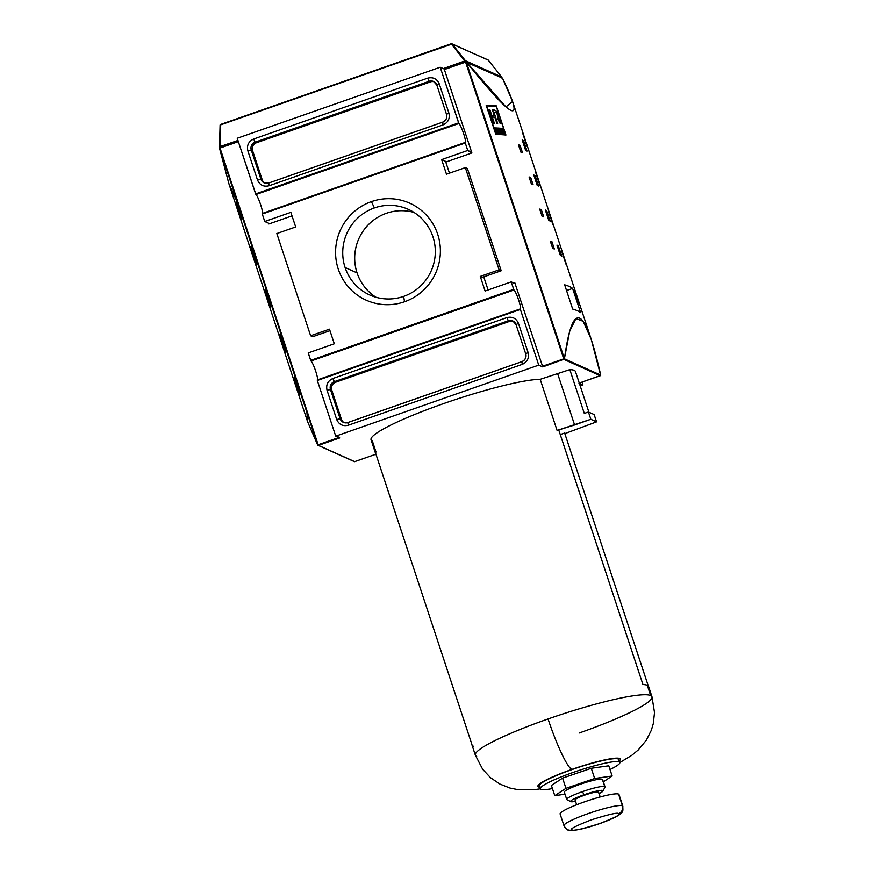 <?xml version="1.0" encoding="UTF-8"?>
<svg xmlns="http://www.w3.org/2000/svg" width="874" height="874" viewBox="0 0 874 874"><rect width="100%" height="100%" fill="white"/><g stroke="black" fill="none" stroke-linecap="round" stroke-linejoin="round"><path stroke-width="1.31" d="M306.916 412.484L307.626 421.76L317.721 445.15L307.604 421.716L228.933 183.824L219.483 148.121L220.303 147.367L220.084 125.058L452.087 43.897L488.304 60.142A0.623 0.612 -65.8 0 0 487.801 59.913M237.291 202.265L228.802 183.42L219.483 147.859L238.165 141.118L219.833 147.531M451.399 43.711L220.51 124.49L451.399 43.7L488.085 59.967A0.623 0.612 114.2 0 1 488.304 60.142L501.643 76.978L465.427 60.732L501.643 76.978A0.623 0.612 114.2 0 1 501.752 77.163A0.623 0.612 -65.8 0 0 501.643 76.978L488.304 60.142L451.399 43.7A0.623 0.612 114.2 0 1 452.087 43.897A0.623 0.612 -65.8 0 0 451.41 43.7L464.848 61.082L465.525 60.918A0.623 0.612 -65.8 0 0 465.427 60.732L465.143 61.704L501.742 77.819M465.427 60.732A0.623 0.612 114.2 0 1 465.219 61.672L465.427 60.732L452.087 43.897L465.427 60.732L443.304 68.609L464.848 61.082L465.143 61.704L444.221 69.024L465.908 61.562L465.602 62.12L465.908 61.562L502.463 78.059L512.579 101.504L505.948 106.912L466.213 61.803C513.792 121.158 525.875 126.588 502.463 78.059L465.908 61.562M440.212 67.232L237.215 138.256L440.212 67.232L458.621 122.884L255.623 193.908L237.215 138.256L255.918 194.531L458.905 123.507L440.212 67.232L444.211 69.024L440.212 67.232M269.105 185.747C263.664 187.036 259.807 185.135 257.502 180.033C259.807 185.135 263.675 187.036 269.105 185.747L443.096 124.873C448.176 122.48 450.11 118.547 448.897 113.063C450.11 118.547 448.176 122.48 443.096 124.873L269.105 185.747L268.602 183.059L269.105 185.747M446.527 114.319L448.897 113.063L446.527 114.319A6.205 6.096 114.2 0 1 442.659 122.185L443.096 124.873L442.594 122.174L268.602 183.059L264.188 182.874A6.205 6.096 114.2 0 0 268.558 183.092A6.205 6.096 114.2 0 1 260.933 179.246L257.502 180.033L247.845 150.831C246.643 145.346 248.577 141.402 253.657 139.021C248.577 141.413 246.643 145.346 247.845 150.831L251.264 150.044A6.205 6.096 114.2 0 1 255.142 142.178L256.443 142.757A6.205 6.096 -65.8 0 0 252.575 150.623L262.233 179.836A6.205 6.096 -65.8 0 0 264.855 183.125A6.205 6.096 114.2 0 1 262.233 179.836L252.575 150.623A6.205 6.096 114.2 0 1 256.443 142.757L430.434 81.883L256.443 142.757L255.142 142.178L429.134 81.293L430.434 81.883A6.205 6.096 114.2 0 1 434.236 81.806A6.205 6.096 -65.8 0 0 430.434 81.883L429.134 81.293L427.648 78.147C433.078 76.857 436.945 78.758 439.24 83.86C436.945 78.758 433.078 76.857 427.648 78.147L253.657 139.021L427.648 78.147L429.134 81.293A6.205 6.096 114.2 0 1 436.825 85.007M262.189 213.485L465.176 142.462A10.073 1.355 -109.3 0 0 463.635 133.7A10.073 1.355 -109.3 0 0 458.905 123.507A10.073 1.355 -109.3 0 1 463.526 133.372A10.073 1.355 -109.3 0 1 465.274 142.451A10.073 1.355 -109.3 0 1 465.176 142.462L262.189 213.485A10.073 1.355 70.7 0 0 260.638 204.724A10.073 1.355 70.7 0 0 255.918 194.531L458.905 123.507L458.621 122.884L255.623 193.908L255.918 194.531A10.073 1.355 70.7 0 1 260.539 204.396A10.073 1.355 70.7 0 1 262.276 213.475M354.057 461.494L317.732 445.172L219.483 148.088L317.721 445.15L219.505 147.772L238.34 141.632L220.03 148.034L318.158 444.757L338.828 437.524L317.907 445.336L339.746 437.94L335.736 436.148L538.734 365.124L542.743 366.916L515.103 283.635L511.203 281.887L485.103 291.02L480.274 276.413L482.361 277.353L501.206 270.754L482.361 277.353L480.274 276.413L499.13 269.826L465.318 167.6L446.472 174.199L441.643 159.592L446.57 161.799L441.643 159.592L467.743 150.459L471.884 152.95L445.784 162.072L449.454 173.15L445.784 162.072L471.884 152.95L444.211 69.024L471.643 152.218L467.743 150.459L465.274 142.997L467.743 150.459L441.643 159.592L446.472 174.199L465.318 167.6L467.404 168.54L501.206 270.754L499.13 269.826L501.206 270.754L467.404 168.54L465.318 167.6L499.13 269.826L480.274 276.413L485.103 291.02L511.203 281.887L513.672 289.349L310.674 360.372L308.216 352.91L310.969 360.995L513.967 289.982L511.203 281.887L515.103 283.635L542.743 366.916L564.32 359.127L569.684 331.191L575.944 318.562L583.166 321.304L591.25 339.385L600.689 375.438L579.265 383.052L600.263 375.711L564.047 359.465L600.263 375.711M270.798 306.217A465.077 58.285 161.7 0 0 270.547 308.588L265.237 292.528A465.077 58.285 -18.3 0 1 265.488 290.146L270.798 306.217L265.488 290.146A465.077 58.285 -18.3 0 0 265.237 292.528L266.166 292.2L265.237 292.528L270.547 308.588A465.077 58.285 -18.3 0 1 270.798 306.217M241.825 218.598A465.077 58.285 161.7 0 0 241.574 220.969L236.264 204.909A465.077 58.285 -18.3 0 1 236.515 202.539L241.825 218.598L236.515 202.539A465.077 58.285 -18.3 0 0 236.264 204.909L237.193 204.582L236.264 204.909L241.574 220.969A465.077 58.285 -18.3 0 1 241.825 218.598M256.311 262.408A465.077 58.285 161.7 0 0 256.06 264.778L250.751 248.719A465.077 58.285 -18.3 0 1 251.002 246.348L256.311 262.408L251.002 246.348A465.077 58.285 -18.3 0 0 250.751 248.719L251.679 248.391L250.751 248.719L256.06 264.778A465.077 58.285 -18.3 0 1 256.311 262.408M285.295 350.015A465.077 58.285 161.7 0 0 285.033 352.397L279.724 336.326A465.077 58.285 -18.3 0 1 279.975 333.955L285.295 350.015L279.975 333.955A465.077 58.285 -18.3 0 0 279.724 336.326L280.652 336.009L279.724 336.326L285.033 352.397A465.077 58.285 -18.3 0 1 285.295 350.015M299.782 393.824A465.077 58.285 161.7 0 0 299.531 396.206L294.21 380.135A465.077 58.285 -18.3 0 1 294.462 377.765L299.782 393.824L294.462 377.765A465.077 58.285 -18.3 0 0 294.21 380.135L295.139 379.819L294.21 380.135L299.531 396.206A465.077 58.285 -18.3 0 1 299.782 393.824M268.646 223.241L264.746 221.483L290.845 212.36L295.674 226.956L276.829 233.555L310.631 335.769L329.476 329.17L334.305 343.777L308.216 352.91L334.305 343.777L329.476 329.17L310.631 335.769L312.717 336.709L310.631 335.769L276.829 233.555L295.674 226.956L290.845 212.36L264.746 221.483L262.276 214.021L264.746 221.483L269.673 223.689L268.646 223.241L268.886 223.963L292.014 215.878L268.886 223.963L268.646 223.241M329.979 330.667L312.717 336.709L329.979 330.667M514.862 282.903L515.103 283.635L514.862 282.903L514.087 283.176L514.862 282.903M483.748 276.861L488.085 289.971L483.748 276.861M600.689 375.438L564.44 358.832L466.192 61.77L564.44 358.853C572.678 299.236 584.772 304.655 600.7 375.088L564.44 358.832L542.437 366.282L563.73 358.843L465.602 62.12L444.309 69.559L465.602 62.12L564.32 359.127L542.743 366.916L538.734 365.124L520.227 308.926L317.229 379.95M496.279 105.841A465.077 58.285 161.7 0 0 486.173 105.219L495.831 134.421A465.077 58.285 -18.3 0 1 505.937 135.044L496.279 105.841L505.937 135.044A465.077 58.285 161.7 0 0 495.831 134.421L486.173 105.219A465.077 58.285 -18.3 0 1 496.279 105.841L494.87 106.333L496.279 105.841M553.908 226.519A465.077 58.285 161.7 0 0 553.024 224.957L548.686 211.814A465.077 58.285 -18.3 0 1 549.56 213.376L553.908 226.519L549.56 213.376A465.077 58.285 -18.3 0 0 548.686 211.814L553.024 224.957A465.077 58.285 -18.3 0 1 553.908 226.519M527.82 147.662A465.077 58.285 161.7 0 0 526.946 146.1L522.608 132.957A465.077 58.285 -18.3 0 1 523.482 134.52L527.82 147.662L523.482 134.52A465.077 58.285 -18.3 0 0 522.608 132.957L526.946 146.1A465.077 58.285 -18.3 0 1 527.82 147.662M540.864 187.091A465.077 58.285 161.7 0 0 539.99 185.528L535.642 172.386A465.077 58.285 -18.3 0 1 536.516 173.948L540.864 187.091L536.516 173.948A465.077 58.285 -18.3 0 0 535.642 172.386L539.99 185.528A465.077 58.285 -18.3 0 1 540.864 187.091M566.942 265.947A465.077 58.285 161.7 0 0 566.068 264.385L561.72 251.242A465.077 58.285 -18.3 0 1 562.594 252.805L566.942 265.947L562.594 252.805A465.077 58.285 -18.3 0 0 561.72 251.242L566.068 264.385A465.077 58.285 -18.3 0 1 566.942 265.947M579.986 305.365A465.077 58.285 161.7 0 0 579.101 303.802L574.764 290.66A465.077 58.285 -18.3 0 1 575.638 292.233L579.986 305.365L575.638 292.233A465.077 58.285 -18.3 0 0 574.764 290.66L579.101 303.802A465.077 58.285 -18.3 0 1 579.986 305.365M550.205 221.198A465.077 58.285 161.7 0 0 548.741 220.259L545.354 210.033A465.077 58.285 -18.3 0 1 546.829 210.973L550.205 221.198L546.829 210.973L545.791 211.333L546.829 210.973A465.077 58.285 -18.3 0 0 545.354 210.033L548.741 220.259A465.077 58.285 -18.3 0 1 550.205 221.198M527.022 151.104A465.077 58.285 161.7 0 0 525.558 150.164L522.182 139.938A465.077 58.285 -18.3 0 1 523.646 140.878L527.022 151.104L523.646 140.878L522.608 141.238L523.646 140.878A465.077 58.285 -18.3 0 0 522.182 139.938L525.558 150.164A465.077 58.285 -18.3 0 1 527.022 151.104M538.613 186.151A465.077 58.285 161.7 0 0 537.149 185.212L533.774 174.986A465.077 58.285 -18.3 0 1 535.238 175.925L538.613 186.151L535.238 175.925L534.2 176.286L535.238 175.925A465.077 58.285 -18.3 0 0 533.774 174.986L537.149 185.212A465.077 58.285 -18.3 0 1 538.613 186.151M561.796 256.246A465.077 58.285 161.7 0 0 560.332 255.295L556.946 245.081A465.077 58.285 -18.3 0 1 558.41 246.02L561.796 256.246L558.41 246.02L557.383 246.381L558.41 246.02A465.077 58.285 -18.3 0 0 556.946 245.081L560.332 255.295A465.077 58.285 -18.3 0 1 561.796 256.246M543.704 216.85A465.077 58.285 161.7 0 0 542.109 216.37L539.695 209.072A465.077 58.285 -18.3 0 1 541.29 209.552L543.704 216.85L541.29 209.552L540.001 210L541.29 209.552A465.077 58.285 -18.3 0 0 539.695 209.072L542.109 216.37A465.077 58.285 -18.3 0 1 543.704 216.85M522.455 152.6A465.077 58.285 161.7 0 0 520.86 152.12L518.446 144.822A465.077 58.285 -18.3 0 1 520.041 145.303L522.455 152.6L520.041 145.303L518.752 145.75L520.041 145.303A465.077 58.285 -18.3 0 0 518.446 144.822L520.86 152.12A465.077 58.285 -18.3 0 1 522.455 152.6M533.085 184.731A465.077 58.285 161.7 0 0 531.479 184.25L529.065 176.952A465.077 58.285 -18.3 0 1 530.671 177.422L533.085 184.731L530.671 177.422L529.371 177.881L530.671 177.422A465.077 58.285 -18.3 0 0 529.065 176.952L531.479 184.25A465.077 58.285 -18.3 0 1 533.085 184.731M554.334 248.981A465.077 58.285 161.7 0 0 552.729 248.5L550.314 241.202A465.077 58.285 -18.3 0 1 551.92 241.672L554.334 248.981L551.92 241.672L550.62 242.131L551.92 241.672A465.077 58.285 -18.3 0 0 550.314 241.202L552.729 248.5A465.077 58.285 -18.3 0 1 554.334 248.981M572.678 309.068L564.659 284.837A465.077 58.285 -18.3 0 1 572.623 288.409L580.631 312.641A465.077 58.285 161.7 0 0 572.678 309.068L564.659 284.837A465.077 58.285 -18.3 0 1 572.623 288.409L566.538 290.529L572.623 288.409L580.631 312.641A465.077 58.285 161.7 0 0 572.678 309.068M404.531 301.759A53.161 52.254 114.2 0 1 338.26 269.083A53.161 52.254 114.2 0 1 371.417 201.61A53.161 52.254 114.2 0 1 437.699 234.287A53.161 52.254 114.2 0 1 404.531 301.759A53.161 52.254 114.2 0 1 338.26 269.083A53.161 52.254 114.2 0 1 371.417 201.61L374.389 207.925A46.956 46.158 -65.8 0 0 345.099 267.52A46.956 46.158 -65.8 0 0 369.8 294.997A46.956 46.158 -65.8 0 0 403.646 296.384A46.956 46.158 -65.8 0 0 432.936 236.788A46.956 46.158 -65.8 0 0 408.234 209.312A46.956 46.158 -65.8 0 0 374.389 207.925A46.956 46.158 -65.8 0 0 345.099 267.52A46.956 46.158 -65.8 0 0 403.646 296.384L404.531 301.759A53.161 52.254 114.2 0 0 437.699 234.287A53.161 52.254 114.2 0 0 371.417 201.61M357.062 272.885A46.956 46.158 -65.8 0 0 375.984 297.247A46.956 46.158 -65.8 0 1 357.062 272.885A46.956 46.158 114.2 0 1 367.67 225.448A46.956 46.158 114.2 0 1 414.025 212.426A46.956 46.158 -65.8 0 0 367.67 225.448A46.956 46.158 -65.8 0 0 357.062 272.885L345.099 267.52M317.338 379.939A10.073 1.355 70.7 0 0 315.59 370.86A10.073 1.355 70.7 0 0 310.969 360.995L513.967 289.982A10.073 1.355 -109.3 0 1 518.577 299.837A10.073 1.355 -109.3 0 1 520.325 308.926A10.073 1.355 -109.3 0 1 520.227 308.926L538.734 365.124L335.736 436.148L317.328 380.485L335.736 436.148L339.451 437.306M525.722 353.795L528.104 352.55C529.305 358.034 527.372 361.967 522.302 364.349C527.372 361.967 529.305 358.034 528.104 352.55L518.446 323.347C516.152 318.245 512.284 316.333 506.844 317.623C512.284 316.333 516.152 318.245 518.446 323.347L528.104 352.55L525.722 353.795A6.205 6.096 114.2 0 1 521.854 361.661L522.302 364.349L348.311 425.234C342.87 426.523 339.003 424.611 336.709 419.509C339.003 424.611 342.87 426.523 348.311 425.234L347.797 422.535L348.311 425.234L522.302 364.349L521.854 361.661M512.798 320.966L516.064 324.593L518.446 323.347L516.021 324.549L525.678 353.752C526.498 357.433 525.208 360.066 521.8 361.661L347.797 422.535L343.395 422.361A6.205 6.096 114.2 0 0 347.765 422.579A6.205 6.096 114.2 0 1 340.128 418.733L330.47 389.52L327.051 390.307C325.849 384.822 327.783 380.889 332.852 378.497C327.783 380.889 325.849 384.822 327.051 390.307L336.709 419.509L327.051 390.307L330.47 389.52L331.77 390.11L341.428 419.312A6.205 6.096 -65.8 0 0 344.061 422.612A6.205 6.096 114.2 0 1 341.428 419.312L331.77 390.11A6.205 6.096 114.2 0 1 335.638 382.233A6.205 6.096 -65.8 0 0 331.77 390.11L330.47 389.52A6.205 6.096 114.2 0 1 334.338 381.654L335.638 382.233L509.629 321.359L335.638 382.233L334.338 381.654L508.329 320.78L509.629 321.359A6.205 6.096 114.2 0 1 513.431 321.293A6.205 6.096 -65.8 0 0 509.629 321.359L508.329 320.78L506.844 317.623L332.852 378.497L506.844 317.623L508.329 320.78A6.205 6.096 114.2 0 1 516.031 324.494M579.364 383.347L582.969 384.964L580.216 385.926L582.969 384.964L582.018 382.102L582.969 384.964L579.364 383.347M588.901 412.2L575.474 371.581A90.841 11.384 161.7 0 0 569.815 369.615L540.187 379.316A93.015 11.657 161.7 0 0 439.294 405.121A93.015 11.657 161.7 0 0 371.046 439.753L375.383 452.896A93.015 11.657 -18.3 0 1 375.317 452.328L471.894 744.386A93.015 11.657 161.7 0 0 471.971 744.954L475.358 755.169A93.015 11.657 -18.3 0 1 548.053 718.963A93.015 11.657 -18.3 0 1 650.66 695.529L647.284 685.303A93.015 11.657 161.7 0 0 642.947 684.539L558.912 430.456A93.015 11.657 161.7 0 0 557.088 430.434L540.187 379.316A93.015 11.657 161.7 0 0 433.493 407.229A93.015 11.657 161.7 0 0 372.357 440.988L376.028 452.087M473.282 746.178A93.015 11.657 161.7 0 1 471.894 744.386L375.317 452.328A93.015 11.657 -18.3 0 0 375.667 453.398A93.015 11.657 -18.3 0 1 375.383 452.896M540.34 788.752A41.854 5.244 -18.3 0 1 575.737 771.534A41.854 5.244 -18.3 0 1 619.229 761.92A41.854 5.244 -18.3 0 0 573.06 772.463A41.854 5.244 -18.3 0 0 540.94 789.309A41.854 5.244 -18.3 0 0 552.434 788.567A41.854 5.244 -18.3 0 1 540.94 789.309A41.854 5.244 -18.3 0 1 540.34 788.752L539.378 785.835A41.854 5.244 -18.3 0 1 574.775 768.617A41.854 5.244 -18.3 0 1 618.268 758.993A41.854 5.244 -18.3 0 1 618.858 759.55L619.83 762.467A41.854 5.244 -18.3 0 1 610.008 769.524A41.854 5.244 -18.3 0 0 619.229 761.92A41.854 5.244 -18.3 0 1 619.83 762.467M562.583 778.1L551.396 785.442L554.782 795.668L565.97 788.326L594.659 778.494L612.15 776.003L603.355 781.782L612.15 776.003L608.774 765.788L591.272 768.279L562.583 778.1L565.97 788.326L562.583 778.1L551.396 785.442L554.782 795.668L565.97 788.326L594.659 778.494L591.272 768.279L594.659 778.494L612.15 776.003L608.774 765.788L591.272 768.279L562.583 778.1M565.008 794.204L554.782 795.668L565.008 794.204M605.016 786.808L602.601 779.51A20.157 2.524 161.7 0 0 602.317 779.237A20.157 2.524 161.7 0 0 581.374 783.869A20.157 2.524 161.7 0 0 564.331 792.161L566.745 799.47A20.157 2.524 -18.3 0 1 582.499 791.615A20.157 2.524 -18.3 0 1 604.732 786.545A20.157 2.524 -18.3 0 1 605.016 786.808A20.157 2.524 -18.3 0 1 604.961 787.157L602.994 791.003A17.054 2.141 -18.3 0 1 599.083 793.559A17.054 2.141 -18.3 0 0 600.93 790.369A17.054 2.141 -18.3 0 0 583.985 794.772A17.054 2.141 -18.3 0 1 602.994 791.003M570.875 801.622A17.054 2.141 -18.3 0 1 583.985 794.772A17.054 2.141 -18.3 0 0 571.356 800.431A17.054 2.141 -18.3 0 0 575.529 801.349A17.054 2.141 -18.3 0 1 570.875 801.622L566.997 799.721A20.157 2.524 -18.3 0 1 566.997 799.721A20.157 2.524 -18.3 0 1 566.745 799.47M600.209 796.957L598.624 792.161A12.4 1.551 161.7 0 0 598.45 791.997A12.4 1.551 161.7 0 0 585.558 794.848A12.4 1.551 161.7 0 0 575.07 799.95L576.654 804.746M563.981 825.657L560.114 813.967A31.005 3.889 -18.3 0 1 586.334 801.218A31.005 3.889 -18.3 0 1 618.552 794.084A31.005 3.889 -18.3 0 1 618.989 794.499L622.845 806.178C622.594 810.963 624.932 812.099 614.367 817.638C604.284 822.347 593.151 826.17 580.97 829.109C572.35 830.693 567.925 830.89 567.674 829.688C566.221 829.087 564.986 827.744 563.981 825.657A31.005 3.889 -18.3 0 1 590.19 812.896A31.005 3.889 -18.3 0 1 622.408 805.773A6.205 6.096 114.2 0 1 618.541 813.639C621.829 814.065 615.482 817.387 599.509 823.625C581.92 829.131 572.798 831.218 572.142 829.874A6.205 6.096 114.2 0 1 564.418 826.061A31.005 3.889 -18.3 0 1 588.213 813.585A31.005 3.889 -18.3 0 1 622.408 805.773L618.552 794.084A31.005 3.889 161.7 0 0 584.345 801.906A31.005 3.889 161.7 0 0 560.551 814.382M579.276 732.969A93.015 11.657 161.7 0 0 650.66 695.529A93.015 11.657 -18.3 0 1 651.971 696.764L648.595 686.538A93.015 11.657 161.7 0 0 647.284 685.303A93.015 11.657 161.7 0 0 642.947 684.539L558.912 430.456A93.015 11.657 161.7 0 0 557.088 430.434L590.835 419.28L596.56 421.858L564.833 433.602L596.56 421.858L594.145 414.549L596.56 421.858L590.835 419.28L588.421 411.982L594.145 414.549L588.421 411.982L590.835 419.28L574.6 424.972L557.699 373.853L574.6 424.972L557.088 430.434L540.187 379.316L569.815 369.615L584.302 413.424L588.421 411.982L584.302 413.424L569.815 369.615A90.841 11.384 161.7 0 1 575.54 372.182M564.637 433.023L560.267 434.553L564.637 433.023L648.311 686.035L564.637 433.023M486.425 105.962L495.864 133.777A465.077 58.285 -18.3 0 1 505.522 134.367L496.29 106.475A465.077 58.285 161.7 0 0 486.643 105.885L495.864 133.777A465.077 58.285 -18.3 0 1 505.522 134.367L496.29 106.475A465.077 58.285 161.7 0 0 486.643 105.885L486.425 105.962M502.211 132.444A465.077 58.285 -18.3 0 1 503.14 132.52L503.326 133.077A465.077 58.285 161.7 0 0 502.179 132.979L500.605 128.227A465.077 58.285 -18.3 0 1 501.731 128.314L501.916 128.871A465.077 58.285 161.7 0 0 500.999 128.795L501.49 130.281A465.077 58.285 -18.3 0 1 502.353 130.346L502.528 130.903A465.077 58.285 161.7 0 0 501.676 130.838L502.211 132.444A465.077 58.285 -18.3 0 1 503.14 132.52L503.326 133.077A465.077 58.285 161.7 0 0 502.179 132.979L500.605 128.227A465.077 58.285 -18.3 0 1 501.731 128.314L501.916 128.871A465.077 58.285 161.7 0 0 500.999 128.795L501.49 130.281A465.077 58.285 -18.3 0 1 502.353 130.346L502.528 130.903A465.077 58.285 161.7 0 0 501.676 130.838L502.211 132.444M498.541 130.095A465.077 58.285 -18.3 0 1 499.305 130.128L499.48 130.685A465.077 58.285 161.7 0 0 498.726 130.652L499.436 132.815A465.077 58.285 161.7 0 0 499.218 132.793L497.645 128.041A465.077 58.285 -18.3 0 1 498.737 128.096L498.923 128.653A465.077 58.285 161.7 0 0 498.049 128.609L498.541 130.095A465.077 58.285 -18.3 0 1 499.305 130.128L499.48 130.685A465.077 58.285 161.7 0 0 498.726 130.652L499.436 132.815A465.077 58.285 161.7 0 0 499.218 132.793L497.645 128.041A465.077 58.285 -18.3 0 1 498.737 128.096L498.923 128.653A465.077 58.285 161.7 0 0 498.049 128.609L498.541 130.095M497.306 132.717A465.077 58.285 161.7 0 0 497.077 132.706L496.334 130.477A465.077 58.285 161.7 0 0 495.438 130.455L496.181 132.673A465.077 58.285 161.7 0 0 495.94 132.673L494.367 127.91A465.077 58.285 -18.3 0 1 494.608 127.921L495.252 129.898A465.077 58.285 -18.3 0 1 496.159 129.92L495.503 127.943A465.077 58.285 -18.3 0 1 495.733 127.954L497.306 132.717A465.077 58.285 161.7 0 0 497.077 132.706L496.334 130.477A465.077 58.285 161.7 0 0 495.438 130.455L496.181 132.673A465.077 58.285 161.7 0 0 495.94 132.673L494.367 127.91A465.077 58.285 -18.3 0 1 494.608 127.921L495.252 129.898A465.077 58.285 -18.3 0 1 496.159 129.92L495.503 127.943A465.077 58.285 -18.3 0 1 495.733 127.954L497.306 132.717M500.103 121.136L498.573 117.892C497.874 113.139 496.508 110.539 494.455 110.102A465.077 58.285 161.7 0 0 492.455 109.971L494.269 115.444A465.077 58.285 161.7 0 0 491.734 115.335L489.932 109.851A465.077 58.285 161.7 0 0 489.123 109.818L493.581 123.278A465.077 58.285 -18.3 0 1 494.378 123.3L492.313 117.072A465.077 58.285 -18.3 0 1 494.837 117.192L496.902 123.42A465.077 58.285 -18.3 0 1 497.656 123.463L493.919 112.178A465.077 58.285 -18.3 0 1 495.514 112.287C496.913 113.03 497.557 114.505 497.448 116.723L497.677 118.853L500.267 123.66A465.077 58.285 -18.3 0 1 500.966 123.726L500.103 121.136L500.966 123.726A465.077 58.285 161.7 0 0 500.267 123.66L498.814 119.563L497.677 118.853L497.448 116.723C497.557 114.505 496.913 113.03 495.514 112.287A465.077 58.285 161.7 0 0 493.919 112.178L497.656 123.463A465.077 58.285 161.7 0 0 496.902 123.42L494.837 117.192A465.077 58.285 161.7 0 0 492.313 117.072L494.378 123.3A465.077 58.285 161.7 0 0 493.581 123.278L489.123 109.818A465.077 58.285 -18.3 0 1 489.932 109.851L491.734 115.335A465.077 58.285 -18.3 0 1 494.269 115.444L492.455 109.971A465.077 58.285 -18.3 0 1 494.455 110.102C496.508 110.539 497.874 113.139 498.541 117.903L500.103 121.136L499.502 121.344L500.103 121.136M498.104 131.351A465.077 58.285 161.7 0 0 497.426 131.319L497.721 132.728A465.077 58.285 161.7 0 0 497.481 132.717L496.53 127.986A465.077 58.285 -18.3 0 1 496.793 127.997L498.978 132.782A465.077 58.285 161.7 0 0 498.748 132.772L498.104 131.351A465.077 58.285 161.7 0 0 497.426 131.319L497.721 132.728A465.077 58.285 161.7 0 0 497.481 132.717L496.53 127.986A465.077 58.285 -18.3 0 1 496.793 127.997L498.978 132.782A465.077 58.285 161.7 0 0 498.748 132.772L498.104 131.351M500.278 128.205L501.851 132.957A465.077 58.285 161.7 0 0 501.632 132.946L499.589 129.177L500.824 132.892A465.077 58.285 161.7 0 0 500.605 132.881L499.032 128.117A465.077 58.285 -18.3 0 1 499.262 128.128L501.294 131.898L500.07 128.183A465.077 58.285 -18.3 0 1 500.278 128.205L501.851 132.957A465.077 58.285 161.7 0 0 501.632 132.946L499.589 129.177L500.824 132.892A465.077 58.285 161.7 0 0 500.605 132.881L499.032 128.117A465.077 58.285 -18.3 0 1 499.262 128.128L501.294 131.898L500.07 128.183A465.077 58.285 -18.3 0 1 500.278 128.205L500.278 128.205M504.91 133.219A465.077 58.285 161.7 0 0 504.691 133.198L503.348 131.034A465.077 58.285 161.7 0 0 503.118 131.013L503.806 133.121A465.077 58.285 161.7 0 0 503.61 133.099L502.037 128.347A465.077 58.285 -18.3 0 1 502.703 128.402L504.91 133.219A465.077 58.285 161.7 0 0 504.691 133.198L503.348 131.034A465.077 58.285 161.7 0 0 503.118 131.013L503.806 133.121A465.077 58.285 161.7 0 0 503.61 133.099L502.037 128.347A465.077 58.285 -18.3 0 1 502.703 128.402L504.91 133.219M504.09 134.858L505.522 134.367L504.09 134.858M497.481 118.274L498.541 117.903L497.481 118.274M493.264 112.407L493.919 112.178L493.264 112.407M491.986 116.253L492.259 117.083L491.986 116.253M491.603 117.313L492.313 117.072L491.603 117.313M489.222 110.102L489.932 109.851L489.222 110.102M491.035 115.576L491.734 115.335L491.035 115.576M491.33 116.482L494.269 115.444L491.319 116.482M493.012 111.675L493.537 112.309L493.012 111.675M495.154 130.281L496.159 129.92L495.154 130.281M496.651 128.554L497.306 130.761A465.077 58.285 -18.3 0 1 497.852 130.783L496.825 128.489L497.852 130.783L497.142 131.034L497.852 130.783A465.077 58.285 161.7 0 0 497.306 130.761L496.651 128.554M498.442 130.434L499.305 130.128L498.442 130.434M497.776 128.434L498.737 128.096L497.776 128.434M502.146 132.87L503.14 132.52L502.146 132.87M501.425 130.674L502.353 130.346L501.425 130.674M500.758 128.664L501.731 128.314L500.758 128.664M502.812 130.696L503.468 129.745L502.889 128.959A465.077 58.285 161.7 0 0 502.419 128.915L502.932 130.466A465.077 58.285 -18.3 0 1 503.358 130.499L503.468 129.745L502.812 130.696L503.435 130.499M501.72 77.622A0.623 0.612 -65.8 0 0 501.752 77.163L501.752 77.185A0.623 0.612 -65.8 0 1 501.72 77.622L501.141 76.748M220.073 147.444L219.855 147.345A0.623 0.612 114.2 0 0 220.226 147.389A0.623 0.612 114.2 0 1 219.505 146.777L220.729 146.799M476.669 756.403A93.015 11.657 -18.3 0 1 548.053 718.963A49.61 6.675 70.7 0 0 571.836 769.426A43.405 5.441 -18.3 0 1 619.316 760.915A43.405 5.441 -18.3 0 0 571.836 769.426A43.405 5.441 161.7 0 0 539.826 787.201A43.405 5.441 -18.3 0 1 571.836 769.426M619.229 761.92L618.268 758.993A41.854 5.244 161.7 0 0 572.099 769.546A41.854 5.244 161.7 0 0 539.968 786.392M374.389 207.925A46.956 46.158 114.2 0 1 432.936 236.788A46.956 46.158 114.2 0 1 403.646 296.384M567.029 799.732A20.157 2.524 -18.3 0 1 582.499 791.615A20.157 2.524 -18.3 0 1 604.732 786.545L602.317 779.237A20.157 2.524 161.7 0 0 580.085 784.317A20.157 2.524 161.7 0 0 564.615 792.434M582.499 791.615L583.985 794.772M600.099 796.99L598.45 791.997A12.4 1.551 161.7 0 0 584.761 795.121A12.4 1.551 161.7 0 0 575.245 800.114M572.142 829.874C568.854 829.448 575.201 826.127 591.185 819.888C608.774 814.382 617.896 812.296 618.541 813.639C621.829 814.065 615.482 817.387 599.509 823.625C581.92 829.131 572.798 831.218 572.142 829.874C568.854 829.448 575.201 826.127 591.185 819.888C608.774 814.382 617.896 812.296 618.541 813.639M618.879 795.089A31.005 3.889 161.7 0 0 618.552 794.084M602.525 779.892A20.157 2.524 161.7 0 0 602.317 779.237M220.488 124.49A0.623 0.612 -65.8 0 0 220.095 125.048L219.505 146.777L237.947 140.463L220.008 146.734L220.303 147.367M264.188 182.874A6.205 6.096 114.2 0 1 260.933 179.246L251.264 150.044L252.575 150.623L251.264 150.044L247.845 150.831L257.502 180.033L260.933 179.246L262.233 179.836L260.933 179.246L251.264 150.044A6.205 6.096 114.2 0 1 255.142 142.178L253.657 139.021L255.142 142.178L429.134 81.293M436.869 85.106L439.24 83.86L448.897 113.063L439.24 83.86L436.869 85.106M343.395 422.361A6.205 6.096 114.2 0 1 340.128 418.733L341.428 419.312L340.128 418.733L336.709 419.509L340.128 418.733L330.47 389.52A6.205 6.096 114.2 0 1 334.338 381.654L332.852 378.497L334.338 381.654L508.329 320.78M262.276 214.021L465.274 142.997L262.276 214.021M520.227 308.926A10.073 1.355 -109.3 0 0 518.686 300.164A10.073 1.355 -109.3 0 0 513.967 289.982L513.672 289.349L310.674 360.372L310.969 360.995A10.073 1.355 70.7 0 1 315.7 371.188A10.073 1.355 70.7 0 1 317.24 379.95L520.216 308.937M618.716 760.347A41.854 5.244 161.7 0 0 618.268 758.993M317.328 380.485L520.325 309.472L317.328 380.485M318.442 445.39L354.658 461.636L375.929 454.196L354.658 461.636L318.442 445.39L339.746 437.94M648.672 687.106A93.015 11.657 161.7 0 0 647.284 685.303M494.455 110.102L492.696 110.714L494.455 110.102M503.358 130.499A465.077 58.285 161.7 0 0 502.932 130.466L502.419 128.915A465.077 58.285 -18.3 0 1 502.889 128.959L503.468 129.745M502.703 128.402L502.124 128.609L502.703 128.402M501.643 76.978L501.37 77.95M220.499 124.49L451.508 44.235L464.848 61.082L465.525 60.918A0.623 0.612 114.2 0 1 465.219 61.672M219.494 146.766L220.084 125.058L219.855 147.345A0.623 0.612 114.2 0 1 219.505 146.777L220.598 125.026M501.654 76.988L488.085 59.967M442.659 122.185L268.657 183.059M521.756 361.705L347.863 422.546M548.053 718.963A93.015 11.657 -18.3 0 1 650.66 695.529M433.602 81.479L436.825 85.073L446.483 114.275C447.302 117.957 446.002 120.59 442.594 122.174M465.591 61.551L444.211 69.024M591.25 339.385L512.579 101.504M375.973 454.185L354.604 461.669M578.97 383.162L600.351 375.689M619.841 762.543L631.782 755.322L638.206 749.99L646.312 740.212L651.305 730.303L653.271 723.727L654.517 712.605L651.971 696.764M475.358 755.169L482.656 769.262L490.565 777.74L499.961 784.076L510.034 788.064L518.326 789.714L533.938 789.692L540.372 788.829"/></g></svg>
